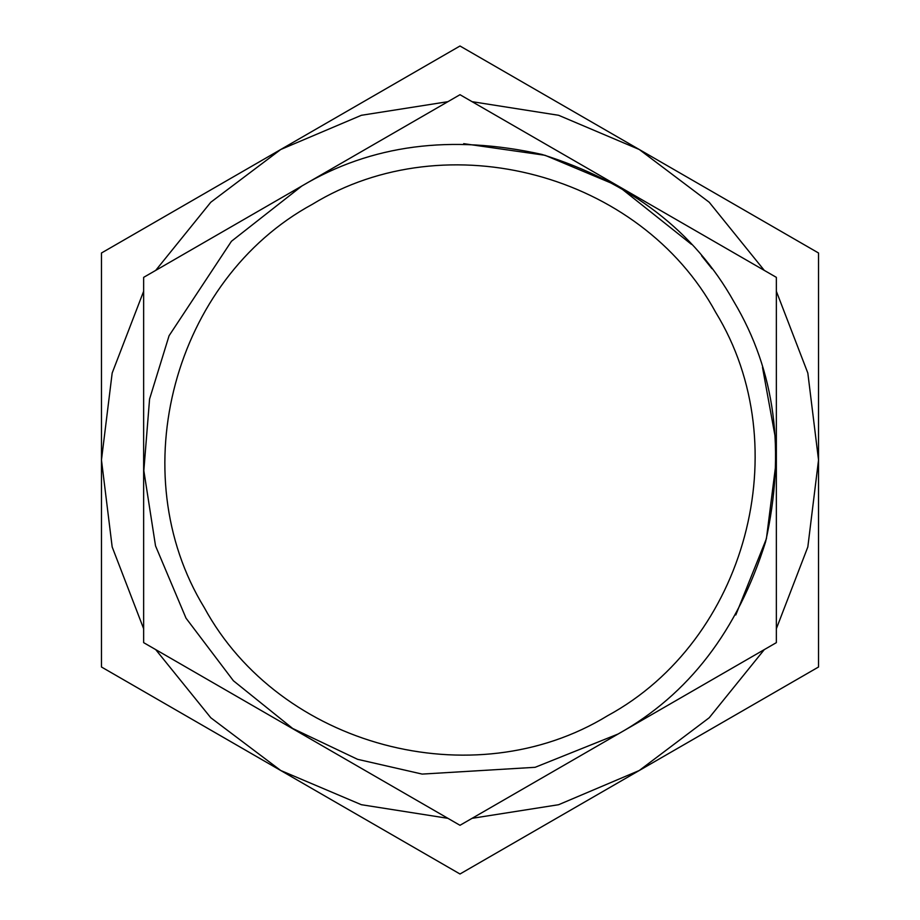 <?xml version="1.0" encoding="UTF-8"?>
<svg xmlns="http://www.w3.org/2000/svg" width="920" height="920" viewBox="0 0 920 920"><rect width="100%" height="100%" fill="white"/><g stroke="black" fill="none" stroke-linecap="round" stroke-linejoin="round"><path stroke-width="1.38" d="M447.936 101.671L361.387 115.287L280.738 149.5L460 46L639.262 149.5L558.612 115.287L472.063 101.671M189.784 202.009L280.738 149.5L210.783 202.25L155.71 270.388M143.646 291.272L112.171 373.048L101.465 460L112.171 546.952L143.646 628.716M155.71 649.612L210.783 717.749L280.738 770.5L361.387 804.712L447.936 818.328M472.063 818.328L558.612 804.712L639.262 770.5L709.216 717.749L764.29 649.612M776.353 628.728L807.829 546.952L818.535 460L807.829 373.048L776.353 291.283M764.29 270.388L709.216 202.25L639.262 149.5L818.535 253L818.535 667L460 874L101.465 667L101.465 253L166.508 215.452M280.738 149.5L101.465 253M326.232 123.234L460 46M736.103 254.115L460 94.702L143.646 277.357L143.646 642.643L460 825.297L776.353 642.643L776.353 599.759M776.353 596.183L776.353 277.357L739.231 255.921M618.182 733.976C688.643 694.543 737.771 630.51 765.578 541.88C785.818 451.225 775.284 371.209 733.976 301.817C694.543 231.357 630.51 182.229 541.88 154.422C451.225 134.182 371.209 144.716 301.817 186.024L231.437 241.281L169.073 335.731L149.58 399.027L143.83 470.637L155.526 545.87L186.024 618.182L233.392 680.754L292.698 728.49L357.592 759.322L422.153 774.088L535.141 767.303L618.182 733.976L776.353 642.643L776.353 277.357L460 94.702L143.646 277.357L143.646 642.643L460 825.297L538.476 779.987M549.7 97.784L639.262 149.5M684.768 175.777L730.123 201.952M101.465 566.409L101.465 460M370.3 822.216L101.465 667M818.535 355.695L818.535 460M818.535 565.018L818.535 667M728.835 718.784L548.4 822.963M471.914 867.123L460 874M735.804 614.962L766.406 538.717L776.353 460M775.698 439.61L762.507 367.425M711.953 268.686L701.626 255.806M691.426 244.306L618.182 186.024L545.019 155.284L463.703 143.669M607.637 715.702C746.304 640.343 798.111 446.97 715.702 312.363C640.343 173.696 446.97 121.888 312.363 204.297C173.696 279.657 121.888 473.029 204.297 607.637C279.657 746.304 473.029 798.111 607.637 715.702"/></g></svg>
